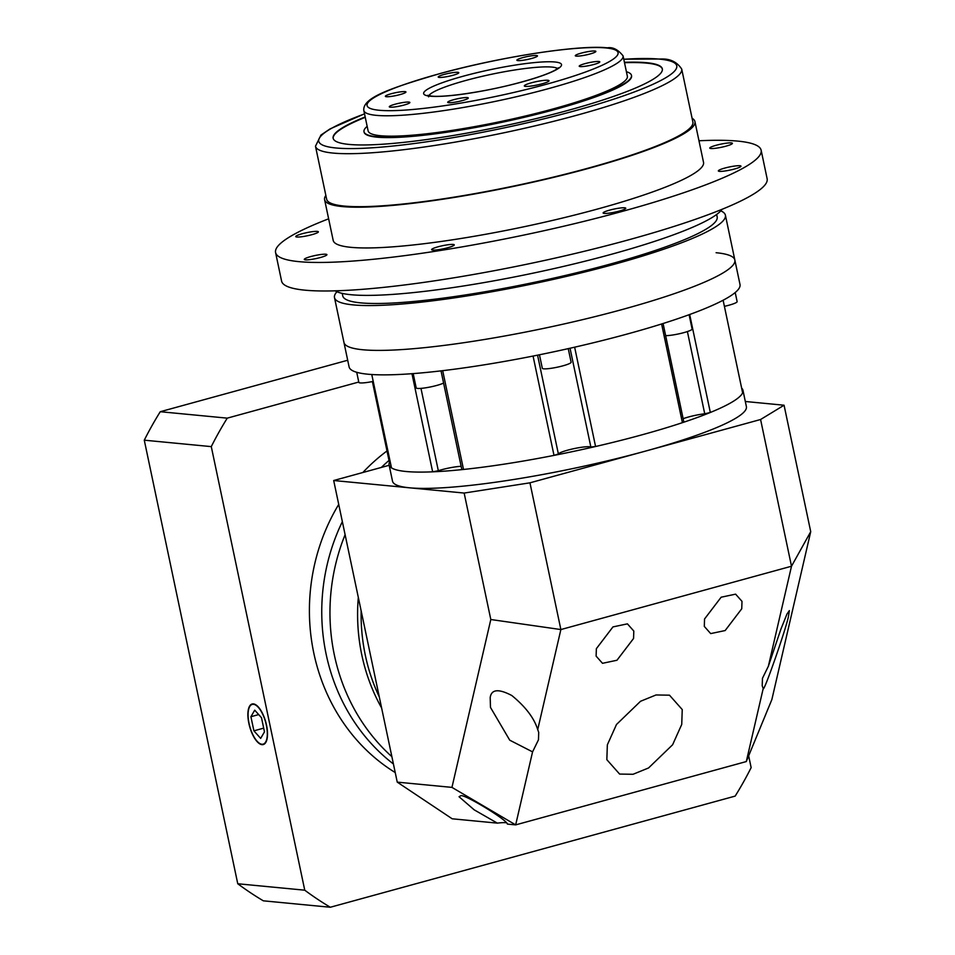 <?xml version="1.0" encoding="UTF-8"?>
<svg xmlns="http://www.w3.org/2000/svg" width="955" height="955" viewBox="0 0 955 955"><rect width="100%" height="100%" fill="white"/><g stroke="black" fill="none" stroke-linecap="round" stroke-linejoin="round"><path stroke-width="1.43" d="M390.332 462.566L389.413 462.399L372.39 381.582L389.413 462.399A180.829 24.854 168.1 0 0 389.079 464.87L392.517 481.177A180.829 24.854 -11.9 0 0 409.504 487.802A180.829 24.854 -11.9 0 0 645.27 451.166A180.829 24.854 -11.9 0 0 746.392 406.603L742.966 390.297A180.829 24.854 168.1 0 1 607.368 443.729A180.829 24.854 168.1 0 1 406.066 471.495A180.829 24.854 168.1 0 1 389.079 464.87M689.104 314.708L692.112 328.998A14.719 2.017 168.1 0 1 682.013 333.116A14.719 2.017 168.1 0 1 665.635 335.647M568.249 348.635L571.114 362.22A14.719 2.017 168.1 0 1 560.072 366.565A14.719 2.017 168.1 0 1 543.693 368.821A14.719 2.017 168.1 0 1 542.309 368.284L539.456 354.771M443.586 383.05A14.719 2.017 168.1 0 1 430.562 386.918A14.719 2.017 168.1 0 1 417.574 388.422A14.719 2.017 168.1 0 1 416.189 387.885L413.181 373.596M373.226 381.403A14.719 2.017 168.1 0 1 360.226 382.919A14.719 2.017 168.1 0 1 358.841 382.37L356.716 372.283M735.207 292.528L737.129 301.601A14.719 2.017 168.1 0 1 724.427 306.34M716.095 252.717A199.75 27.456 168.1 0 1 734.849 260.047A199.75 27.456 168.1 0 1 585.069 319.065A199.75 27.456 168.1 0 1 362.697 349.745A199.75 27.456 168.1 0 1 343.943 342.415L349.088 366.875A199.75 27.456 168.1 0 0 367.854 374.205A199.75 27.456 168.1 0 0 590.226 343.525A199.75 27.456 168.1 0 0 740.006 284.495L734.849 260.047A199.75 27.456 168.1 0 1 585.069 319.065A199.75 27.456 168.1 0 1 362.697 349.745A199.75 27.456 168.1 0 1 343.943 342.415L334.489 297.59A199.75 27.456 168.1 0 1 336.96 291.741M663.08 323.506L683.816 421.919L682.407 422.671A180.829 24.854 168.1 0 1 595.574 446.51L590.859 447.024L570.039 348.229M742.608 392.708L742.632 392.827A180.829 24.854 168.1 0 1 710.329 412.476L704.73 413.79L687.397 331.552M537.558 355.153L558.377 453.971L554.007 455.392A180.829 24.854 168.1 0 1 463.509 469.454L461.778 469.347L441.019 370.862M420.976 388.375L438.321 470.731L432.651 471.83A180.829 24.854 168.1 0 1 391.49 467.878L391.455 467.723M683.135 418.708A16.82 2.316 168.1 0 1 704.73 413.79M558.377 453.971A16.82 2.316 168.1 0 1 573.931 448.647A16.82 2.316 168.1 0 1 590.859 447.024M438.321 470.731A16.82 2.316 168.1 0 1 461.134 466.315M745.318 401.494L784.067 405.218L810.723 531.684L771.867 699.549L746.297 761.565L515.664 824.881L507.392 824.093C507.559 820.082 463.247 793.235 460.668 795.79L459.057 796.733L474.169 809.828L497.34 823.126A21.022 2.889 168.1 0 1 505.684 822.697A21.022 2.889 168.1 0 1 506.281 822.768M596.362 648.684L596.111 656.109L602.498 663.307L616.966 660.251L633.559 638.477L633.81 631.052L627.423 623.854L612.955 626.91L596.362 648.684M704.551 618.983L704.301 626.408L710.687 633.595L725.155 630.551L741.749 608.765L741.999 601.352L735.613 594.153L721.144 597.209L704.551 618.983M532.568 751.872L538.465 739.815L538.716 732.401L537.725 729.596C534.167 718.088 525.525 706.736 511.82 695.527C498.606 688.579 491.407 689.247 490.202 697.532L490.464 707.38L509.731 740.173L532.568 751.872L515.664 824.881L451.954 787.386L490.81 619.52L464.154 493.055L333.689 480.52L389.174 465.288M763.2 688.543C763.355 694.094 787.445 624.916 788.591 615.605L789.355 610.615L786.992 613.993L780.904 629.154L768.357 666.268L762.46 678.313L762.209 685.738L763.2 688.543L746.297 761.565M607.344 744.84L606.843 759.679L619.616 774.075L633.058 774.278L648.552 767.963L672.607 744.769L681.739 724.415L682.24 709.565L669.479 695.18L656.037 694.965L640.53 701.28L616.488 724.487L607.344 744.84M741.665 388.136A180.829 24.854 168.1 0 1 742.966 390.297M379.302 696.971A180.829 164.009 -84.5 0 1 361.157 610.89A180.829 164.009 -84.5 0 0 379.302 696.971M497.34 823.126L452.193 818.793L397.244 782.133L333.689 480.52M397.244 782.133L451.954 787.386M645.27 451.166L529.953 482.824L560.871 629.56L791.504 566.231L760.586 419.508L645.27 451.166M464.154 493.055L529.953 482.824M760.586 419.508L784.067 405.218M768.357 666.268L791.504 566.231L810.723 531.684M490.81 619.52L560.871 629.56L537.725 729.596M393.424 763.976A189.233 171.637 -84.5 0 1 342.356 521.645A189.233 171.637 -84.5 0 0 393.424 763.976M381.355 467.437A189.233 171.637 -84.5 0 1 388.995 460.441A189.233 171.637 -84.5 0 0 381.355 467.437M381.618 707.977A180.829 164.009 -84.5 0 1 358.316 597.412M391.884 756.67A189.233 171.637 -84.5 0 1 345.101 534.705M261.909 744.255A20.604 8.201 -105.4 0 0 263.15 744.148A20.604 8.201 -105.4 0 0 265.991 723.604A20.604 8.201 -105.4 0 0 253.493 704.312A20.604 8.201 -105.4 0 0 252.239 704.408A20.604 8.201 -105.4 0 0 249.398 724.952A20.604 8.201 -105.4 0 0 261.909 744.255M253.397 703.907A21.022 8.368 -105.4 0 0 252.132 704.002A21.022 8.368 -105.4 0 0 249.231 724.964A21.022 8.368 -105.4 0 0 261.992 744.661A21.022 8.368 -105.4 0 0 263.27 744.554A21.022 8.368 -105.4 0 0 266.17 723.592A21.022 8.368 -105.4 0 0 253.397 703.907M395.227 772.559A189.233 171.637 -84.5 0 1 338.727 504.419M362.852 472.51A189.233 171.637 -84.5 0 1 387.002 450.963M304.752 890.191L237.759 883.757A340.625 308.943 -84.5 0 0 263.329 900.816L330.323 907.25A340.625 308.943 -84.5 0 1 304.752 890.191L211.282 446.618A340.625 308.943 -84.5 0 1 227.254 418.147L358.77 382.036M237.759 883.757L144.277 440.183L211.282 446.618M144.277 440.183A340.625 308.943 -84.5 0 1 160.261 411.712L227.254 418.147M160.261 411.712L347.692 360.25M748.66 755.835L751.143 767.629A340.625 308.943 -84.5 0 1 735.171 796.1L330.323 907.25M264.475 731.852L261.503 717.73L254.722 710.162L250.914 716.716L253.899 730.838L260.667 738.394L264.475 731.852M263.687 728.14L253.899 730.838M258.686 714.579L250.914 716.716M720.786 210.864A199.75 27.456 168.1 0 1 725.406 215.209A199.75 27.456 168.1 0 1 575.626 274.228A199.75 27.456 168.1 0 1 353.255 304.908A199.75 27.456 168.1 0 1 334.489 297.59M342.2 293.376L342.726 295.847A191.334 26.298 -11.9 0 0 360.692 302.866A191.334 26.298 -11.9 0 0 573.704 273.476A191.334 26.298 -11.9 0 0 717.169 216.94L716.656 214.469M453.171 244.444A11.567 1.588 -11.9 0 0 440.291 246.223A11.567 1.588 -11.9 0 0 431.624 249.649A11.567 1.588 -11.9 0 0 432.711 250.067A11.567 1.588 -11.9 0 0 445.579 248.288A11.567 1.588 -11.9 0 0 454.258 244.874A11.567 1.588 -11.9 0 0 453.171 244.444M325.846 254.233A11.567 1.588 -11.9 0 0 312.965 256A11.567 1.588 -11.9 0 0 304.299 259.426A11.567 1.588 -11.9 0 0 305.385 259.844A11.567 1.588 -11.9 0 0 318.254 258.065A11.567 1.588 -11.9 0 0 326.932 254.651A11.567 1.588 -11.9 0 0 325.846 254.233M317.275 231.397A11.567 1.588 -11.9 0 0 304.406 233.175A11.567 1.588 -11.9 0 0 295.74 236.589A11.567 1.588 -11.9 0 0 296.826 237.019A11.567 1.588 -11.9 0 0 309.695 235.24A11.567 1.588 -11.9 0 0 318.361 231.826A11.567 1.588 -11.9 0 0 317.275 231.397M731.315 142.904A11.567 1.588 -11.9 0 0 718.447 144.683A11.567 1.588 -11.9 0 0 709.768 148.097A11.567 1.588 -11.9 0 0 710.854 148.514A11.567 1.588 -11.9 0 0 723.735 146.748A11.567 1.588 -11.9 0 0 732.401 143.322A11.567 1.588 -11.9 0 0 731.315 142.904M739.886 165.728A11.567 1.588 -11.9 0 0 727.006 167.507A11.567 1.588 -11.9 0 0 718.339 170.921A11.567 1.588 -11.9 0 0 719.425 171.351A11.567 1.588 -11.9 0 0 732.294 169.572A11.567 1.588 -11.9 0 0 740.973 166.158A11.567 1.588 -11.9 0 0 739.886 165.728M624.666 207.796A11.567 1.588 -11.9 0 0 611.797 209.575A11.567 1.588 -11.9 0 0 603.13 212.989A11.567 1.588 -11.9 0 0 604.217 213.407A11.567 1.588 -11.9 0 0 617.085 211.64A11.567 1.588 -11.9 0 0 625.752 208.214A11.567 1.588 -11.9 0 0 624.666 207.796M547.824 80.268A12.618 1.731 -11.9 0 0 533.773 82.202A12.618 1.731 -11.9 0 0 524.319 85.938A12.618 1.731 -11.9 0 0 525.501 86.392A12.618 1.731 -11.9 0 0 539.551 84.458A12.618 1.731 -11.9 0 0 549.006 80.733A12.618 1.731 -11.9 0 0 547.824 80.268M467.293 97.589A10.517 1.444 -11.9 0 0 455.583 99.213A10.517 1.444 -11.9 0 0 447.704 102.316A10.517 1.444 -11.9 0 0 448.695 102.698A10.517 1.444 -11.9 0 0 460.394 101.087A10.517 1.444 -11.9 0 0 468.284 97.983A10.517 1.444 -11.9 0 0 467.293 97.589M408.883 102.078A10.517 1.444 -11.9 0 0 397.185 103.689A10.517 1.444 -11.9 0 0 389.294 106.805A10.517 1.444 -11.9 0 0 390.285 107.187A10.517 1.444 -11.9 0 0 401.995 105.575A10.517 1.444 -11.9 0 0 409.874 102.46A10.517 1.444 -11.9 0 0 408.883 102.078M404.956 91.608A10.517 1.444 -11.9 0 0 393.257 93.22A10.517 1.444 -11.9 0 0 385.366 96.324A10.517 1.444 -11.9 0 0 386.357 96.718A10.517 1.444 -11.9 0 0 398.056 95.094A10.517 1.444 -11.9 0 0 405.947 91.99A10.517 1.444 -11.9 0 0 404.956 91.608M457.803 72.317A10.517 1.444 -11.9 0 0 446.104 73.929A10.517 1.444 -11.9 0 0 438.214 77.033A10.517 1.444 -11.9 0 0 439.205 77.415A10.517 1.444 -11.9 0 0 450.915 75.803A10.517 1.444 -11.9 0 0 458.794 72.699A10.517 1.444 -11.9 0 0 457.803 72.317M536.471 55.497A10.517 1.444 -11.9 0 0 524.773 57.109A10.517 1.444 -11.9 0 0 516.894 60.213A10.517 1.444 -11.9 0 0 517.873 60.607A10.517 1.444 -11.9 0 0 529.583 58.995A10.517 1.444 -11.9 0 0 537.462 55.879A10.517 1.444 -11.9 0 0 536.471 55.497M594.881 51.009A10.517 1.444 -11.9 0 0 583.183 52.632A10.517 1.444 -11.9 0 0 575.292 55.736A10.517 1.444 -11.9 0 0 576.283 56.118A10.517 1.444 -11.9 0 0 587.982 54.507A10.517 1.444 -11.9 0 0 595.872 51.403A10.517 1.444 -11.9 0 0 594.881 51.009M598.809 61.478A10.517 1.444 -11.9 0 0 587.11 63.102A10.517 1.444 -11.9 0 0 579.219 66.205A10.517 1.444 -11.9 0 0 580.21 66.587A10.517 1.444 -11.9 0 0 591.921 64.976A10.517 1.444 -11.9 0 0 599.8 61.872A10.517 1.444 -11.9 0 0 598.809 61.478M325.858 195.417A189.233 26.012 -11.9 0 0 324.593 199.631A189.233 26.012 -11.9 0 0 342.368 206.578A189.233 26.012 -11.9 0 0 553.04 177.511A189.233 26.012 -11.9 0 0 694.93 121.595A189.233 26.012 -11.9 0 0 692.077 118.241M324.593 199.631L333.188 240.397A189.233 26.012 -11.9 0 0 350.951 247.333A189.233 26.012 -11.9 0 0 561.624 218.265A189.233 26.012 -11.9 0 0 703.525 162.35L694.93 121.595M328.639 218.814A248.109 34.105 -11.9 0 0 275.577 252.538L281.582 281.068A248.109 34.105 -11.9 0 0 304.884 290.165A248.109 34.105 -11.9 0 0 581.106 252.06A248.109 34.105 -11.9 0 0 767.14 178.74L761.135 150.21A248.109 34.105 -11.9 0 0 737.833 141.113A248.109 34.105 -11.9 0 0 698.976 140.767M275.577 252.538A248.109 34.105 -11.9 0 0 298.879 261.634A248.109 34.105 -11.9 0 0 575.089 223.53A248.109 34.105 -11.9 0 0 761.135 150.21M722.04 209.312A199.75 27.456 168.1 0 1 559.654 267.305A199.75 27.456 168.1 0 1 351.106 294.725A199.75 27.456 168.1 0 1 335.193 290.833M315.484 146.222L326.646 199.201A187.132 25.725 -11.9 0 0 344.23 206.065A187.132 25.725 -11.9 0 0 552.551 177.32A187.132 25.725 -11.9 0 0 692.876 122.025L681.703 69.047A187.132 25.725 168.1 0 1 541.389 124.341A187.132 25.725 168.1 0 1 333.056 153.075A187.132 25.725 168.1 0 1 315.484 146.222L320.94 135.073L330.048 128.901L364.524 113.824M380.556 135.729A132.47 18.205 -11.9 0 0 528.031 115.376A132.47 18.205 -11.9 0 0 627.351 76.233L623.066 55.856A132.47 18.205 168.1 0 1 523.734 94.999A132.47 18.205 168.1 0 1 376.27 115.352A132.47 18.205 168.1 0 1 363.819 110.494L368.117 130.871A132.47 18.205 -11.9 0 0 380.556 135.729M367.162 126.347A136.672 18.79 -11.9 0 0 363.998 131.73L364.094 132.148A136.672 18.79 -11.9 0 0 376.927 137.15A136.672 18.79 -11.9 0 0 529.082 116.164A136.672 18.79 -11.9 0 0 631.553 75.779L631.47 75.373A136.672 18.79 -11.9 0 0 626.408 71.709M363.998 131.73A136.672 18.79 -11.9 0 0 376.843 136.744A136.672 18.79 -11.9 0 0 528.986 115.758A136.672 18.79 -11.9 0 0 631.47 75.373M365.18 116.928A168.211 23.123 -11.9 0 0 333.14 138.236A168.211 23.123 -11.9 0 0 348.945 144.408A168.211 23.123 -11.9 0 0 536.209 118.575A168.211 23.123 -11.9 0 0 662.328 68.867A168.211 23.123 -11.9 0 0 646.535 62.696A168.211 23.123 -11.9 0 0 624.415 62.302M662.364 69.07A168.211 23.123 -11.9 0 0 646.619 63.114A168.211 23.123 -11.9 0 0 624.498 62.708M365.264 117.334A168.211 23.123 -11.9 0 0 333.188 138.439M574.635 347.178L595.574 446.51M682.407 422.671L661.612 323.972M742.632 392.827L723.114 300.228L742.632 392.768M689.677 314.505L710.329 412.476M442.69 370.671L463.509 469.454M554.007 455.392L533.069 356.06M391.431 467.807L371.77 374.515L391.49 467.878M432.651 471.83L411.963 373.692M364.547 113.908A182.93 25.14 -11.9 0 0 335.921 147.977A182.93 25.14 -11.9 0 0 574.433 110.923A182.93 25.14 -11.9 0 0 659.559 59.126A182.93 25.14 -11.9 0 0 623.782 59.27M379.123 110.255A128.257 17.632 -11.9 0 0 546.356 84.267A128.257 17.632 -11.9 0 0 606.043 47.953A128.257 17.632 -11.9 0 0 438.811 73.929A128.257 17.632 -11.9 0 0 379.123 110.255M554.891 61.991A70.443 9.681 168.1 0 1 522.11 81.939A70.443 9.681 168.1 0 1 430.275 96.204A70.443 9.681 168.1 0 1 463.056 76.257A70.443 9.681 168.1 0 1 554.891 61.991M557.589 68.569A66.229 9.108 -11.9 0 0 552.038 67.089A66.229 9.108 -11.9 0 0 482.024 76.376A66.229 9.108 -11.9 0 0 428.867 95.691M264.762 743.706L263.15 744.148M253.851 703.966L252.239 704.408M725.406 215.209L734.849 260.047M681.703 69.047C676.964 61.884 670.004 58.542 660.812 59.019L623.758 59.186M623.066 55.856C618.016 49.553 612.764 46.879 607.308 47.834C579.327 44.646 500.778 56.846 440.553 73.404C392.612 87.562 362.351 97.243 363.819 110.494M558.484 67.769L555.285 70.025C548.361 73.905 535.349 78.382 516.249 83.455C484.519 91.859 444.564 97.661 431.541 96.097L427.721 95.321L428.628 96.837"/></g></svg>
